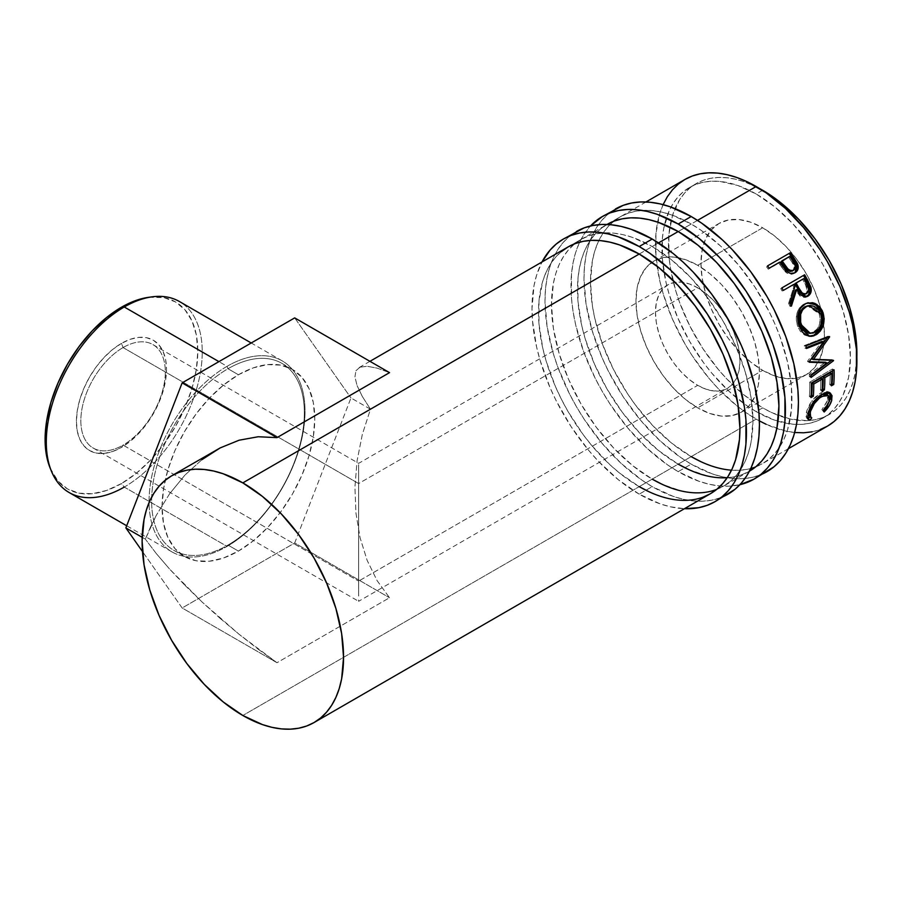 <?xml version="1.0" encoding="UTF-8"?>
<svg xmlns="http://www.w3.org/2000/svg" width="902" height="902" viewBox="0 0 902 902"><rect width="100%" height="100%" fill="white"/><g stroke="black" fill="none" stroke-linecap="round" stroke-linejoin="round"><path stroke-width="0.68" stroke-dasharray="4.51 3.38" d="M767.016 471.645L759.213 475.298L750.768 477.654L741.737 478.691L732.232 478.398L722.322 476.775L712.118 473.832L691.203 464.135A151.626 87.539 -120 0 1 592.14 330.515A151.626 87.539 -120 0 1 615.389 209.016L608.32 213.932L602.051 220.077L596.639 227.372L592.14 235.76L588.6 245.152L586.041 255.458L584.496 266.586L583.977 278.425L586.041 303.771L592.14 330.515L602.051 357.643L608.32 371.015L623.181 396.756L640.657 420.332L660.072 440.83L680.694 457.472L691.203 464.135L678.203 471.633L699.118 481.33L709.322 484.273L719.232 485.896L728.748 486.201L739.899 484.701A151.626 87.539 60 0 1 678.203 471.633L691.203 464.135A151.626 87.539 -120 0 0 760.239 474.914M678.203 464.135A142.437 82.24 60 0 1 585.15 338.611A142.437 82.24 60 0 1 606.978 224.474A142.437 82.24 60 0 1 606.99 224.474L600.349 229.097L594.463 234.87L589.378 241.725L585.15 249.595L581.824 258.423L579.422 268.108L577.968 278.56L577.968 301.358L581.824 325.949L585.15 338.611L594.463 364.092L606.978 388.954L622.245 412.225L639.665 433.028L658.55 450.549L678.203 464.135L691.203 456.626L678.203 464.135M691.203 224.023A142.437 82.24 -120 0 0 619.978 216.976A142.437 82.24 -120 0 0 598.15 331.113A142.437 82.24 -120 0 0 691.203 456.626L671.55 443.051L652.653 425.518L635.245 404.727L627.307 393.34L613.337 369.155L602.367 343.865L594.813 318.44L592.411 305.981L590.483 282.179L592.411 260.61L594.813 250.925L598.15 242.097L602.367 234.216L607.452 227.36L613.337 221.599L619.978 216.976L627.307 213.537L635.245 211.316L643.724 210.346L652.653 210.628L661.967 212.15L671.55 214.913L691.203 224.023L678.203 231.532L691.203 224.023L701.068 230.281L720.439 245.908L738.682 265.165L755.098 287.31L769.056 311.494L774.942 324.066L780.027 336.784L787.581 362.209L791.437 386.8L791.437 409.598L787.581 429.735L784.255 438.552L780.027 446.434L774.942 453.289L769.056 459.062L762.416 463.684A142.437 82.24 -120 0 0 784.255 349.548A142.437 82.24 -120 0 0 691.203 224.023M688.079 469.277L707.439 476.008L716.752 477.53L725.682 477.812L734.16 476.842L742.098 474.621L749.427 471.182A142.437 82.24 60 0 1 727.204 477.733M731.511 470.179A142.437 82.24 -120 0 0 750.757 468.499M755.628 466.92A142.437 82.24 -120 0 0 762.416 463.684L755.098 467.123L747.16 469.333L738.682 470.303L729.741 470.032L720.439 468.499L710.844 465.736L701.068 461.768M678.203 471.633A151.626 87.539 60 0 1 583.042 349.931A151.626 87.539 60 0 1 590.517 225.962L583.65 234.881L579.152 243.258L575.6 252.65L573.041 262.967L571.496 274.095L571.496 298.359L573.041 311.269L575.6 324.528L583.65 351.6L595.32 378.524L602.389 391.603L610.18 404.265L627.657 427.841L647.084 448.339L667.694 464.97L678.203 471.633M728.027 494.149L720.224 497.814L711.779 500.17L702.748 501.208L693.243 500.903L683.333 499.28L673.129 496.337L652.214 486.64A151.626 87.539 -120 0 1 553.152 353.02A151.626 87.539 -120 0 1 576.401 231.521L569.331 236.448L563.062 242.582L557.65 249.888L553.152 258.265L549.611 267.657L547.052 277.974L545.507 289.102L544.988 300.93L547.052 326.276L553.152 353.02L557.65 366.607L569.331 393.531L576.401 406.61L584.192 419.272L601.668 442.848L621.083 463.346L641.705 479.977L652.214 486.64L639.214 494.149L660.129 503.846L670.344 506.789L684.438 508.705A151.626 87.539 60 0 1 639.214 494.149L652.214 486.64A151.626 87.539 -120 0 0 721.25 497.419M561.36 251.613L555.474 257.374L550.389 264.23L546.161 272.111L542.835 280.928L538.979 301.065L538.979 323.874L542.835 348.454L546.161 361.127L555.474 386.608L561.36 399.169L567.989 411.459L583.256 434.73L591.735 445.498L609.977 464.755L619.561 473.065L639.214 486.64A142.437 82.24 60 0 1 546.161 361.127A142.437 82.24 60 0 1 568.001 246.979L580.989 239.481A142.437 82.24 -120 0 0 559.161 353.618A142.437 82.24 -120 0 0 652.214 479.142L639.214 486.64L652.214 479.142L632.561 465.556L613.664 448.035L596.256 427.232L580.989 403.961L568.463 379.099L559.161 353.618L553.422 328.497L551.494 304.684L553.422 283.115L555.824 273.43L559.161 264.602L563.389 256.732L568.463 249.877L574.348 244.104L580.989 239.481L588.318 236.042L596.256 233.832L604.735 232.851L613.664 233.133L622.978 234.667L632.561 237.429L652.214 246.539A142.437 82.24 -120 0 0 580.989 239.481M639.214 254.037L658.528 242.886L639.214 254.037M716.639 489.425A142.437 82.24 -120 0 0 723.427 486.189A142.437 82.24 -120 0 0 745.266 372.052A142.437 82.24 -120 0 0 652.214 246.539L671.866 260.114L690.752 277.636L708.171 298.438L723.427 321.721L735.953 346.571L745.266 372.052L750.994 397.184L752.933 420.986L750.994 442.555L748.592 452.24L745.266 461.069L741.038 468.95L735.953 475.805L730.068 481.567L723.427 486.189L716.109 489.628L708.171 491.849L699.693 492.819L690.752 492.537L681.45 491.015L662.079 484.284M639.214 494.149A151.626 87.539 60 0 1 542.001 261.986L536.611 275.166L534.052 285.472L532 308.439L532.518 320.875L536.611 347.044L540.163 360.529L550.062 387.657L556.331 401.029L571.192 426.77L588.668 450.346L598.184 461.035L618.298 479.695L639.214 494.149M649.09 491.782L658.866 495.75L668.45 498.513L677.763 500.046L686.693 500.317L695.171 499.347L703.109 497.137M123.078 347.563A59.735 34.49 -60 0 1 165.314 371.951A59.735 34.49 -60 0 1 123.078 445.103L121.454 447.415A63.715 36.779 120 0 0 166.498 369.392A63.715 36.779 120 0 0 121.454 343.38L123.078 347.563L358.635 483.562L358.635 581.102L123.078 445.103A59.735 34.49 120 0 0 162.101 392.471A59.735 34.49 120 0 0 152.945 344.609A59.735 34.49 120 0 0 123.078 347.563A59.735 34.49 120 0 0 84.055 400.206A59.735 34.49 120 0 0 93.21 448.068A59.735 34.49 120 0 0 123.078 445.103L358.635 581.102L358.635 468.612L358.635 483.562L697.697 287.806A59.735 34.49 -120 0 0 667.83 284.84A59.735 34.49 -120 0 0 658.674 332.714A59.735 34.49 -120 0 0 697.697 385.346L358.635 581.102L697.697 385.346L689.455 379.652L681.529 372.3L674.234 363.585L667.83 353.821L662.575 343.391L658.674 332.714L656.273 322.172L655.461 312.193L656.273 303.14L658.674 295.382L662.575 289.204L667.83 284.84L674.234 282.473L681.529 282.179L689.455 283.983L697.697 287.806L705.939 293.5L713.865 300.851L721.16 309.566L727.564 319.331L732.819 329.76L736.72 340.437L739.121 350.979L739.933 360.958L739.121 370.012L736.72 377.769L732.819 383.948L727.564 388.311L721.16 390.679L713.865 390.972L705.939 389.168L697.697 385.346A59.735 34.49 -120 0 0 727.564 388.311A59.735 34.49 -120 0 0 736.72 340.437A59.735 34.49 -120 0 0 697.697 287.806L358.635 483.562L358.635 589.683L358.635 483.562L123.078 347.563L121.454 343.38L112.66 349.457L104.215 357.293L96.424 366.595L89.591 377.002L83.999 388.119L79.827 399.518L77.268 410.76L76.399 421.414L77.268 431.055L79.827 439.342L83.999 445.926L89.591 450.572L96.424 453.108L104.215 453.413L112.66 451.496L121.454 447.415L130.238 441.349L138.694 433.501L146.485 424.199L153.306 413.792L158.91 402.675L163.07 391.276L165.641 380.035L166.498 369.392L165.641 359.74L163.07 351.464L158.91 344.868L153.306 340.223L146.485 337.698L138.694 337.382L130.238 339.299L121.454 343.38A63.715 36.779 120 0 0 76.399 421.414A63.715 36.779 120 0 0 121.454 447.415L123.078 445.103A59.735 34.49 -60 0 1 80.842 420.727A59.735 34.49 -60 0 1 123.078 347.563M50.794 469.592A107.981 62.339 120 0 0 121.454 483.562L124.262 487.069L227.045 546.398L227.98 545.067A107.981 62.339 -60 0 1 151.626 500.982A107.981 62.339 -60 0 1 227.98 368.738L227.045 366.325A110.281 63.67 120 0 0 149.067 501.388A110.281 63.67 120 0 0 227.045 546.398A110.281 63.67 -60 0 1 171.91 551.866A110.281 63.67 -60 0 1 155.009 463.504A110.281 63.67 -60 0 1 227.045 366.325L218.927 361.634L227.045 366.325A110.281 63.67 -60 0 1 282.179 360.856A110.281 63.67 -60 0 1 299.092 449.23A110.281 63.67 -60 0 1 227.045 546.398L124.262 487.069A110.281 63.67 120 0 0 196.309 389.889A110.281 63.67 120 0 0 179.408 301.516M358.635 464.688L358.635 474.982L358.635 464.688M69.127 492.526A110.281 63.67 120 0 0 124.262 487.069L121.454 483.562L106.56 490.474L92.229 493.721L79.038 493.191L67.458 488.907L57.965 481.037L50.185 468.183M238.421 374.758L227.98 368.738A107.981 62.339 120 0 0 157.444 463.887A107.981 62.339 120 0 0 173.996 550.412A107.981 62.339 120 0 0 227.98 545.067L238.421 551.088A107.981 62.339 -60 0 1 184.425 556.444A107.981 62.339 -60 0 1 167.873 469.919A107.981 62.339 -60 0 1 238.421 374.758L253.315 367.858L267.635 364.611L280.838 365.13L292.406 369.414L301.899 377.295L308.958 388.458L313.298 402.495L314.764 418.844L313.298 436.895L308.958 455.938L301.899 475.253L292.406 494.104L280.838 511.738L267.635 527.512L253.315 540.794L238.421 551.088L223.527 558L209.196 561.247L195.993 560.728L184.425 556.444L174.932 548.563L167.873 537.389L163.533 523.363L162.067 507.014L163.533 488.963L167.873 469.919L174.932 450.594L184.425 431.754L195.993 414.108L209.196 398.346L223.527 385.053L238.421 374.758A107.981 62.339 -60 0 1 292.406 369.414A107.981 62.339 -60 0 1 308.958 455.938A107.981 62.339 -60 0 1 238.421 551.088L227.98 545.067A107.981 62.339 120 0 0 298.528 449.918A107.981 62.339 120 0 0 281.976 363.393A107.981 62.339 120 0 0 227.98 368.738L238.421 374.758M697.697 407.862A87.302 50.399 60 0 1 640.668 330.921A87.302 50.399 60 0 1 654.051 260.971A87.302 50.399 60 0 1 697.697 265.289L762.675 227.778A87.302 50.399 -120 0 0 719.029 223.448A87.302 50.399 -120 0 0 705.646 293.409A87.302 50.399 -120 0 0 762.675 370.339L697.697 407.862L762.675 370.339L750.633 362.018L739.054 351.273L728.376 338.532L719.029 324.258L711.351 309.025L705.646 293.409L702.128 278.008L700.944 263.418L702.128 250.192L705.646 238.85L711.351 229.818L719.029 223.459L728.376 219.987L739.054 219.569L750.633 222.196L762.675 227.778L774.717 236.099L786.307 246.844L796.973 259.596L806.332 273.858L814.01 289.091L819.715 304.707L823.222 320.109L824.405 334.698L823.222 347.924L819.715 359.267L814.01 368.298L806.332 374.668L796.973 378.13L786.307 378.558L774.717 375.92L762.675 370.339A87.302 50.399 -120 0 0 806.332 374.668A87.302 50.399 -120 0 0 823.706 323.592A87.302 50.399 -120 0 0 820.64 307.988A87.302 50.399 -120 0 0 762.675 227.778L697.697 265.289A87.302 50.399 60 0 1 754.726 342.23A87.302 50.399 60 0 1 741.343 412.18A87.302 50.399 60 0 1 697.697 407.862L709.739 413.443L721.318 416.07L731.996 415.642L741.354 412.18L749.021 405.81L754.726 396.779L758.244 385.436L759.428 372.21L758.244 357.62L754.726 342.23L749.021 326.603L741.354 311.37L731.996 297.108L721.318 284.355L709.739 273.622L697.697 265.289L685.655 259.708L674.076 257.081L663.398 257.51L654.051 260.971L646.373 267.342L640.668 276.373L637.15 287.715L635.966 300.93L637.15 315.531L640.668 330.921L646.373 346.548L654.051 361.781L663.398 376.044L674.076 388.796L685.655 399.53L697.697 407.862M762.483 190.378L756.18 194.009A133.248 76.929 60 0 1 843.235 311.438A133.248 76.929 60 0 1 822.804 418.212A133.248 76.929 60 0 1 756.18 411.605L762.675 407.862A133.248 76.929 -120 0 0 829.299 414.458A133.248 76.929 -120 0 0 856.844 357.113L855.085 373.642L852.841 382.696L849.729 390.949L845.772 398.323L841.025 404.739L835.511 410.128L822.804 418.212L815.949 421.426L808.53 423.5L800.593 424.402L792.238 424.143L774.559 420.129L756.18 411.605A133.248 76.929 60 0 1 669.126 294.187A133.248 76.929 60 0 1 689.556 187.413A133.248 76.929 60 0 1 756.18 194.009L762.483 190.378M697.517 220.381L678.203 231.532L697.517 220.381M684.956 179.453A142.437 82.24 -120 0 0 663.128 293.59A142.437 82.24 -120 0 0 756.18 419.114L242.83 715.489L756.18 419.114A142.437 82.24 -120 0 0 827.405 426.172M377.07 368.117L389.529 372.639L377.07 368.117L367.148 366.28L377.07 368.117M360.045 367.159L367.148 366.28L360.045 367.159L355.929 370.756L360.045 367.159M354.937 376.946L355.929 370.756L354.937 376.946L357.079 385.594L354.937 376.946M362.3 396.44L357.079 385.594L362.3 396.44L370.463 409.204L350.968 397.951L294.695 542.993L182.148 607.971L142.505 551.584L182.148 607.971L276.982 662.722L389.529 597.744L377.07 580.584L367.148 560.367L360.045 537.637L355.929 513.001L354.937 487.148L357.079 460.753L362.3 434.538L370.463 409.204L362.3 396.44M258.197 649.214L276.982 662.722L182.148 607.971L294.695 542.993L389.529 597.744L294.695 542.993L350.968 397.951L370.463 409.204L362.3 434.538L357.079 460.753L354.937 487.148L355.929 513.001L360.045 537.637L367.148 560.367L377.07 580.584L389.529 597.744L276.982 662.722L239.098 634.298L258.197 649.214M220.178 618.389L239.098 634.298L201.958 601.905L220.178 618.389M184.933 585.297L201.958 601.905L169.553 569.015L184.933 585.297M156.249 553.501L169.553 569.015L156.249 553.501L145.357 539.159L142.166 537.321L145.357 539.159L156.249 553.501M150.476 527.05L145.357 539.159L156.249 515.403L150.476 527.05M169.553 493.856L156.249 515.403L169.553 493.856L184.933 475.095L169.553 493.856M201.958 459.648L184.933 475.095L201.958 459.648L215.984 450.222M696.051 183.658L683.344 191.743L677.842 197.132L673.084 203.548L669.126 210.921L663.771 228.229L662.406 238.015L662.406 259.336L666.014 282.337L669.126 294.187L677.842 318.023L689.556 341.283L703.831 363.055L711.768 373.124L728.827 391.13L746.946 405.753L756.18 411.605L762.675 407.862A133.248 76.929 -120 0 1 675.632 290.433A133.248 76.929 -120 0 1 696.051 183.658A133.248 76.929 -120 0 1 759.484 188.484L744.297 181.742L735.322 179.16L726.617 177.728L718.263 177.469L710.336 178.37L702.906 180.445L696.051 183.658L689.838 187.988L684.336 193.389L679.578 199.793L672.509 215.42L668.912 234.261L668.912 255.582L670.265 266.936L675.632 290.433L679.578 302.373L689.838 326.028L702.906 348.657L718.263 369.369L726.617 378.761L744.297 395.155L762.675 407.862L771.909 412.665L790.028 418.968L807.098 420.659L815.025 419.746L822.455 417.671L829.299 414.458M663.128 204.585L659.802 213.402L655.946 233.539L655.946 256.337L659.802 280.928L663.128 293.59L672.43 319.071L684.956 343.933L692.285 355.828L708.701 377.972L717.631 388.007L736.528 405.539L746.304 412.857L759.383 420.896M766.057 424.256L785.417 430.987L794.718 432.509M812.138 431.821L820.076 429.6M689.556 187.413L696.412 184.2L703.831 182.125L711.768 181.212L720.123 181.471L737.802 185.485L756.18 194.009L774.559 206.716L792.238 223.11L808.53 242.57L822.804 264.342L834.519 287.591L843.235 311.438L848.59 334.935L850.406 357.215L848.59 377.386L843.235 394.704L839.277 402.078L834.519 408.482L829.017 413.883L822.804 418.212M829.66 400.42L822.669 410.478L821.88 409.677L823.425 411.165L821.88 409.677L827.923 399.778L829.502 401.142L827.923 399.778L826.852 394.399M821.666 394.445L820.155 395.2C814.123 399.439 810.289 404.716 808.654 411.03L808.564 411.425M809.117 415.833L811.755 417.897L809.117 415.833M807.696 418.675L806.738 418.133L806.32 412.383L807.888 413.747L806.32 412.383L812.082 400.68L813.694 401.886L812.082 400.68L820.572 392.968L822.184 394.118L820.572 392.968L828.983 392.077L829.66 392.742M826.649 394.264L828.07 396.429L827.596 400.939L821.88 409.677L824.202 411.988L822.669 410.478L827.608 404.468L829.817 399.969M808.429 412.113L810.109 406.892L812.725 402.36L816.231 398.188L822.072 394.275M830.201 393.689L828.6 391.818L825.104 391.231L822.917 391.829L818.362 394.411L814.055 398.312L810.007 403.701L806.67 411.075L806.05 416.927L807.876 418.72M831.565 383.677L829.784 384.703L831.407 385.808L829.784 384.703L831.565 383.677M830.19 372.695A140.137 80.909 60 0 1 829.784 384.703A140.137 80.909 60 0 0 830.19 372.695M822.229 389.066L820.459 390.092L822.072 391.197L820.459 390.092L822.229 389.066M820.854 378.085A140.137 80.909 60 0 1 820.459 390.092A140.137 80.909 60 0 0 820.854 378.085M811.146 395.459L809.376 396.485L810.988 397.59L809.376 396.485L811.146 395.459M811.349 383L809.725 382.132A140.137 80.909 60 0 1 809.376 396.485A140.137 80.909 60 0 0 809.725 382.132L832.467 368.997L834.091 369.865L832.467 368.997A140.137 80.909 60 0 1 832.512 370.778A140.137 80.909 -120 0 0 832.467 368.997L809.725 382.132L811.349 383M809.195 361.657L807.606 361.127L821.993 341.43L807.606 361.127A140.137 80.909 60 0 1 807.696 361.691L809.286 362.232L807.696 361.691A140.137 80.909 60 0 0 807.606 361.127L809.195 361.657M810.887 374.995L809.263 374.262L825.386 362.209L809.263 374.262A140.137 80.909 60 0 1 809.455 376.686L811.067 377.464L809.455 376.686L810.932 375.582L809.455 376.686A140.137 80.909 60 0 0 809.263 374.262L810.887 374.995M833.527 360.699L831.509 360.27L833.527 360.699M833.493 360.338L831.869 359.616A140.137 80.909 60 0 1 831.903 359.977A140.137 80.909 -120 0 0 831.869 359.616L833.493 360.338M811.732 359.041L831.869 359.616L811.732 359.041M829.614 336.942L828.059 336.604L827.529 337.348L828.059 336.604L829.614 336.942M829.524 336.57L827.98 336.232A140.137 80.909 60 0 1 828.059 336.604A140.137 80.909 -120 0 0 827.98 336.232L829.524 336.57M805.847 345.861L804.302 345.59L827.98 336.232L804.302 345.59A140.137 80.909 60 0 1 804.956 348.172L806.501 348.488L804.956 348.172L806.287 347.642L804.956 348.172A140.137 80.909 60 0 0 804.302 345.59L805.847 345.861M808.914 336.187L797.672 326.389L799.104 326.344L797.672 326.389C794.73 316.782 796.635 309.442 803.4 304.38L807.459 302.925M808.463 302.813L803.4 304.38L799.307 308.134L796.883 313.67L796.308 320.086L797.672 326.389L800.559 331.722L804.742 335.116L809.601 336.175M806.546 306.06L811.169 305.947L816.693 309.487L819.219 313.828L820.177 319.015L819.501 324.314L817.235 328.914L812.781 332.522L807.673 333.063M807.606 305.812L808.688 305.688M798.879 317.166L799.285 314.584M808.778 333.244L813.762 332.015C819.557 327.809 821.372 321.743 819.219 313.828L820.651 313.783L819.219 313.828L807.561 305.812M805.836 296.905L795.429 290.083L800.175 296.217L803.445 297.356L805.869 296.882M790.727 304.673L790.118 306.5L791.415 306.128L790.118 306.5L790.727 304.673M789.881 302.925L788.607 303.354A140.137 80.909 60 0 1 790.118 306.5A140.137 80.909 60 0 0 788.607 303.354L793.76 286.994L794.955 286.408L793.76 286.994L788.607 303.354L789.881 302.925M792.644 284.976A140.137 80.909 60 0 1 793.76 286.994A140.137 80.909 60 0 0 792.644 284.976M783.297 290.376L782.147 291.042L783.297 290.376M781.887 287.907L780.737 288.572A140.137 80.909 60 0 1 782.147 291.042A140.137 80.909 60 0 0 780.737 288.572L781.887 287.907M804.708 294.277L805.385 293.962C807.921 291.436 807.921 288.268 805.396 284.457A140.137 80.909 60 0 0 802.554 279.259A140.137 80.909 60 0 1 805.396 284.457L807.301 290.951L805.869 293.635L803.118 294.402M805.396 284.457L806.613 283.916L805.396 284.457M795.102 272.663L794.064 273.385C790.964 275.031 787.92 274.366 784.92 271.389L785.958 270.544L784.92 271.389L780.061 264.962L781.031 264.004L780.061 264.962L787.04 273.137L791.888 274.208L795.801 271.964M779.711 262.144L778.764 263.125A140.137 80.909 60 0 1 780.061 264.962A140.137 80.909 60 0 0 778.764 263.125L768.267 269.191L779.711 262.144M767.546 265.887L766.621 266.913A140.137 80.909 60 0 1 768.267 269.191A140.137 80.909 60 0 0 766.621 266.913L767.546 265.887M793.016 270.656L792.554 270.983C795.023 268.559 794.831 265.605 791.967 262.121L794.324 266.891L793.016 270.656M788.686 257.408A140.137 80.909 60 0 1 791.967 262.121L792.959 261.219L791.967 262.121A140.137 80.909 60 0 0 788.686 257.408L781.098 261.783L788.686 257.408M294.695 317.887L350.968 397.951L294.695 317.887M148.853 297.288L163.871 297.604L175.439 301.888L184.933 309.769L191.991 320.932L196.343 334.969L197.809 351.318L196.343 369.369L191.991 388.412L184.933 407.727L175.439 426.567L163.871 444.212L150.668 459.986L136.349 473.268L121.454 483.562A107.981 62.339 120 0 0 196.535 368.039A107.981 62.339 120 0 0 148.695 297.31M358.635 596.053L358.635 581.102L358.635 596.053M93.21 448.068L358.635 601.307L358.635 599.977L358.635 601.307L727.564 388.311M227.045 546.398A110.281 63.67 120 0 0 305.023 411.346A110.281 63.67 120 0 0 227.045 366.325L227.98 368.738A107.981 62.339 -60 0 1 304.335 412.823A107.981 62.339 -60 0 1 227.98 545.067L227.045 546.398M152.088 296.848A110.281 63.67 -60 0 1 200.954 369.087A110.281 63.67 -60 0 1 124.262 487.069M606.978 224.474L619.978 216.976M788.416 448.677L762.416 463.684M749.427 471.182L723.427 486.189M152.945 344.609L358.635 463.357L667.83 284.84M171.91 551.866L126.697 525.765M184.425 556.444L173.996 550.412M654.051 260.971L719.029 223.448M645.967 201.969L568.001 246.979M369.933 361.33L358.838 367.734M806.738 418.133L808.316 419.644M828.983 392.077L830.528 393.261M808.113 336.13L809.703 336.311M806.805 303.049L808.091 302.768M805.193 297.13L806.512 296.747M794.606 273.047L795.688 272.291M741.343 412.18L806.332 374.668M292.406 369.414L281.976 363.393M282.179 360.856L251.218 342.985"/><path stroke-width="1.35" d="M760.239 474.914A151.626 87.539 -120 0 0 767.016 471.645A151.626 87.539 -120 0 0 790.253 350.134A151.626 87.539 -120 0 0 691.203 216.525L678.203 224.023A151.626 87.539 60 0 1 777.265 357.643A151.626 87.539 60 0 1 754.016 479.142A151.626 87.539 60 0 1 739.899 484.701L754.016 479.142L761.085 474.226L767.354 468.082L772.766 460.787L777.265 452.398L780.805 443.006L783.364 432.701L784.909 421.572L784.909 397.297L780.805 371.128L772.766 344.057L761.085 317.143L746.225 291.402L728.748 267.826L719.232 257.138L699.118 238.478L678.203 224.023L691.203 216.525L670.287 206.829L660.072 203.886L650.173 202.262L640.657 201.958L631.637 202.995L623.181 205.352L602.389 216.514A151.626 87.539 60 0 1 678.203 224.023L657.287 214.326L647.084 211.384L637.173 209.76L627.657 209.467L618.637 210.504L610.18 212.861L602.389 216.514A151.626 87.539 60 0 0 590.517 225.962L602.389 216.514M606.99 224.474A142.437 82.24 60 0 1 678.203 231.532A142.437 82.24 60 0 1 771.255 357.045A142.437 82.24 60 0 1 749.427 471.182L756.056 466.56L761.953 460.798L767.027 453.943L771.255 446.062L774.581 437.233L776.983 427.548L778.922 405.979L776.983 382.177L771.255 357.045L761.953 331.564L749.427 306.714L734.16 283.431L716.752 262.64L697.855 245.107L678.203 231.532L658.55 222.422L648.966 219.66L639.665 218.126L630.723 217.844L622.245 218.825L614.307 221.035L606.978 224.474M727.204 477.733A142.437 82.24 60 0 1 678.203 464.135L688.079 469.277M701.068 461.768L691.203 456.626A142.437 82.24 -120 0 0 731.511 470.179M750.757 468.499A142.437 82.24 -120 0 0 755.628 466.92L755.098 467.123M754.016 479.142L774.085 466.717L780.343 460.584L785.755 453.278L790.253 444.9L793.805 435.497L796.353 425.192L797.898 414.063L798.417 402.224L797.898 389.799L793.805 363.63L785.755 336.559L774.085 309.634L767.016 296.555L750.768 271.773L732.232 249.64L722.322 239.819L701.711 223.189L691.203 216.525A151.626 87.539 -120 0 0 615.389 209.016M721.25 497.419A151.626 87.539 -120 0 0 728.027 494.149A151.626 87.539 -120 0 0 751.265 372.65A151.626 87.539 -120 0 0 652.214 239.03L639.214 246.539A151.626 87.539 60 0 1 738.276 380.148A151.626 87.539 60 0 1 715.027 501.659A151.626 87.539 60 0 1 684.438 508.705L698.779 507.668L707.236 505.312L715.027 501.659L722.096 496.731L728.365 490.587L733.777 483.292L738.276 474.903L741.816 465.511L744.375 455.206L745.92 444.077L745.92 419.813L744.375 406.903L738.276 380.148L728.365 353.032L722.096 339.648L707.236 313.907L689.759 290.331L670.344 269.833L649.722 253.203L639.214 246.539L652.214 239.03L631.299 229.333L621.083 226.391L611.184 224.767L601.668 224.474L592.648 225.511L584.192 227.868L563.4 239.03A151.626 87.539 60 0 1 639.214 246.539L618.298 236.843L608.095 233.9L598.184 232.265L588.668 231.972L579.648 233.009L571.192 235.366L563.4 239.03A151.626 87.539 60 0 0 542.001 261.986L550.062 250.091L556.331 243.946L563.4 239.03M703.109 497.137L710.438 493.698L717.067 489.076L722.964 483.303L728.038 476.448L732.266 468.566L735.592 459.749L739.448 439.612L739.933 428.495L738.005 404.682L732.266 379.562L722.964 354.08L710.438 329.219L695.171 305.947L677.763 285.145L658.866 267.612L639.214 254.037L619.561 244.927L609.977 242.164L600.676 240.642L591.735 240.36L583.256 241.33L575.318 243.551L567.989 246.979A142.437 82.24 60 0 1 639.214 254.037A142.437 82.24 60 0 1 732.266 379.562A142.437 82.24 60 0 1 710.438 493.698A142.437 82.24 60 0 1 639.214 486.64L649.09 491.782M662.079 484.284L652.214 479.142A142.437 82.24 -120 0 0 716.639 489.425L716.109 489.628M715.027 501.659L735.096 489.234L741.365 483.089L746.766 475.794L751.265 467.405L754.816 458.013L757.364 447.708L758.909 436.579L759.428 424.741L758.909 412.304L754.816 386.135L746.766 359.064L741.365 345.522L728.027 319.06L711.779 294.289L693.243 272.145L683.333 262.335L673.129 253.485L652.214 239.03A151.626 87.539 -120 0 0 576.401 231.521M369.933 361.33L568.001 246.979L561.36 251.613M124.262 487.069A110.281 63.67 -60 0 1 51.425 471.205A110.281 63.67 -60 0 1 124.262 306.984L121.454 307.232A107.981 62.339 120 0 0 50.129 468.037A107.981 62.339 120 0 0 50.794 469.592M251.218 342.985L179.408 301.516A110.281 63.67 120 0 0 124.262 306.984L218.927 361.634L124.262 306.984A110.281 63.67 120 0 0 52.226 404.164A110.281 63.67 120 0 0 69.127 492.526L126.697 525.765M762.675 190.266L759.484 188.484A133.248 76.929 -120 0 1 762.675 190.266A133.248 76.929 -120 0 1 856.844 357.113L856.449 342.534L855.085 331.192L849.729 307.683L841.025 283.848L829.299 260.588L815.025 238.816L798.732 219.355L781.064 202.961L762.675 190.266M820.076 429.6L827.405 426.172A142.437 82.24 -120 0 0 849.233 312.024A142.437 82.24 -120 0 0 756.18 186.511L697.517 220.381L756.18 186.511A142.437 82.24 -120 0 0 684.956 179.453L678.327 184.076L672.43 189.848L667.356 196.704L663.128 204.585M678.203 231.532L658.528 242.886L678.203 231.532M639.214 254.037L242.83 482.886A142.437 82.24 60 0 1 335.882 608.41A142.437 82.24 60 0 1 314.054 722.547A142.437 82.24 60 0 1 242.83 715.489A142.437 82.24 60 0 1 149.777 589.976A142.437 82.24 60 0 1 171.617 475.828A142.437 82.24 60 0 1 242.83 482.886L639.214 254.037M795.158 272.63C798.078 270.814 798.901 267.973 797.627 264.106L796.59 264.94L792.937 258.784A140.137 80.909 -120 0 0 789.374 253.778A140.137 80.909 60 0 1 792.937 258.784L793.907 257.848L792.937 258.784L796.59 264.94L797.627 264.106L793.907 257.848A142.437 82.24 -120 0 0 790.287 252.763L767.546 265.887L790.287 252.763A142.437 82.24 60 0 1 793.907 257.848L797.278 263.316L798.225 266.676L797.537 270.25L794.617 272.911L790.535 273.374L788.1 272.325L781.031 264.004A142.437 82.24 -120 0 0 779.711 262.144L769.214 268.21A142.437 82.24 -120 0 0 767.546 265.887A142.437 82.24 -120 0 1 769.214 268.21L779.711 262.144A142.437 82.24 -120 0 1 781.031 264.004L785.958 270.544C789.024 273.588 792.08 274.276 795.158 272.63L795.722 272.269M805.091 297.164L808.406 295.01L809.996 290.207L809.241 286.464L806.58 280.962A140.137 80.909 -120 0 0 803.479 275.437A140.137 80.909 60 0 1 806.58 280.962L807.775 280.387A142.437 82.24 -120 0 0 804.629 274.772L781.887 287.907L804.629 274.772A142.437 82.24 60 0 1 807.775 280.387L811.022 287.693L810.391 293.612L807.91 296.138L804.742 296.961L800.006 294.537L796.646 289.542L791.415 306.128A142.437 82.24 -120 0 0 789.881 302.925L794.955 286.408A142.437 82.24 -120 0 0 793.816 284.355L783.319 290.41A142.437 82.24 -120 0 0 781.887 287.907A142.437 82.24 -120 0 1 783.319 290.41L793.816 284.355A142.437 82.24 -120 0 1 794.955 286.408L789.881 302.925A142.437 82.24 -120 0 1 791.415 306.128L796.646 289.542L806.501 296.747L807.91 296.138C810.875 294.21 811.856 291.166 810.842 287.005L807.775 280.387L806.58 280.962L809.59 287.479L810.842 287.005L809.59 287.479C810.571 291.583 809.579 294.593 806.602 296.51L805.836 296.905M822.32 310.818L824.191 318.778L823.233 325.351L820.335 331.011L817.189 334.056L813.593 335.894L811.101 336.356L806.23 335.228L802.025 331.767L798.191 323.209L798.259 313.445L800.649 307.853L805.937 303.467L812.488 302.7L815.126 303.5L819.783 306.939L822.32 310.818M826.999 362.908L809.286 362.232A142.437 82.24 -120 0 0 809.195 361.657L823.549 341.79L806.501 348.488A142.437 82.24 -120 0 0 805.847 345.861L829.524 336.57A142.437 82.24 60 0 1 829.614 336.942L813.322 359.571L833.493 360.338A142.437 82.24 60 0 1 833.527 360.699L811.067 377.464A142.437 82.24 -120 0 0 810.887 374.995L826.999 362.908L825.386 362.209L809.207 361.747L825.386 362.209L826.999 362.908L810.887 374.995A142.437 82.24 -120 0 1 811.067 377.464L833.527 360.699L831.903 359.977L833.527 360.699A142.437 82.24 -120 0 0 833.493 360.338L811.732 359.041L813.322 359.571L829.614 336.942L828.059 336.604L811.732 359.041L828.059 336.604L829.614 336.942A142.437 82.24 -120 0 0 829.524 336.57L805.847 345.861A142.437 82.24 -120 0 1 806.501 348.488L823.549 341.79L809.195 361.657A142.437 82.24 -120 0 1 809.286 362.232L826.999 362.908M811.349 383L834.091 369.865A142.437 82.24 60 0 1 833.741 384.466L831.407 385.808A142.437 82.24 -120 0 0 831.813 373.608L824.811 377.645A142.437 82.24 60 0 1 824.405 389.856L822.072 391.197A142.437 82.24 -120 0 0 822.477 378.987L813.739 384.038A142.437 82.24 60 0 1 813.322 396.249L810.988 397.59A142.437 82.24 -120 0 0 811.349 383A142.437 82.24 -120 0 1 810.988 397.59L813.322 396.249A142.437 82.24 -120 0 0 813.739 384.038L822.477 378.987L820.854 378.085L812.104 383.136L813.739 384.038L812.104 383.136A140.137 80.909 60 0 1 811.71 395.144L813.322 396.249L811.146 395.459L811.71 395.144A140.137 80.909 -120 0 0 812.104 383.136L820.854 378.085L822.477 378.987A142.437 82.24 -120 0 1 822.072 391.197L824.405 389.856A142.437 82.24 -120 0 0 824.811 377.645L831.813 373.608L830.19 372.695L823.188 376.732L824.811 377.645L823.188 376.732A140.137 80.909 60 0 1 822.793 388.751L824.405 389.856L822.229 389.066L822.793 388.751A140.137 80.909 -120 0 0 823.188 376.732L830.19 372.695L831.813 373.608A142.437 82.24 -120 0 1 831.407 385.808L833.741 384.466L831.565 383.677L833.741 384.466A142.437 82.24 -120 0 0 834.091 369.865L811.349 383M824.913 411.267L824.202 411.988L823.425 411.165L827.382 406.092L829.784 399.315L828.25 395.504L825.454 394.986L819.794 397.714L814.326 403.6L810.492 411.402L810.019 416.16L811.755 417.897L809.827 420.298L807.606 418.37L808.248 412.417L811.608 404.93L817.776 397.365L824.529 392.99L826.717 392.404L830.201 393.035L832.027 395.707L831.621 400.623L829.163 405.911L824.913 411.267M201.958 459.648L220.178 447.911L239.098 440.21L258.197 436.748L276.982 437.628L182.148 382.865L125.863 527.907L142.505 551.584L125.863 527.907L142.166 537.321L125.863 527.907L182.148 382.865L294.695 317.887L389.529 372.639L276.982 437.628L182.148 382.865L294.695 317.887L389.529 372.639L276.982 437.628L258.197 436.748L239.098 440.21L220.178 447.911L171.617 475.828L178.934 472.4L186.872 470.179L195.351 469.209L204.292 469.491L213.594 471.013L223.189 473.775L242.83 482.886L262.482 496.461L281.379 513.993L298.787 534.796L314.054 558.067L326.58 582.929L335.882 608.41L341.621 633.531L343.549 657.344L341.621 678.913L339.22 688.598L335.882 697.415L331.665 705.296L326.58 712.152L320.695 717.924L314.054 722.547L306.725 725.986L298.787 728.196L290.309 729.166L281.379 728.895L272.066 727.362L262.482 724.599L242.83 715.489L223.189 701.914L204.292 684.381L186.872 663.579L171.617 640.307L159.09 615.457L149.777 589.976L144.049 564.844L142.11 541.042L144.049 519.462L146.451 509.777L149.777 500.96L154.005 493.078L159.09 486.223L164.976 480.462L171.617 475.828M788.416 448.677L827.405 426.172L834.034 421.538L839.931 415.777L845.005 408.922L849.233 401.04L852.559 392.223L854.961 382.538L856.415 372.075L856.415 349.277L852.559 324.697L849.233 312.024L839.931 286.543L827.405 261.693L820.076 249.798L803.659 227.654L785.417 208.396L766.057 192.769L746.304 181.37L736.528 177.401L726.944 174.638L717.631 173.105L708.701 172.834L700.223 173.804L692.285 176.014L684.956 179.453L645.967 201.969M759.383 420.896L766.057 424.256M794.718 432.509L803.659 432.791L812.138 431.821M829.502 401.142L823.425 411.165L824.202 411.988C828.273 407.918 830.81 403.893 831.813 399.913L830.539 393.272L822.184 394.118L813.694 401.886L807.888 413.747L808.316 419.644L809.827 420.298L811.755 417.897L810.695 417.322L810.233 412.383C811.879 405.99 815.724 400.657 821.767 396.395L828.408 395.617L829.502 401.142M828.408 395.617L826.852 394.399L821.666 394.445M820.155 395.2L821.767 396.395L820.155 395.2M808.654 411.03L810.233 412.383L808.654 411.03L808.463 414.728L810.695 417.322M808.564 411.425L809.117 415.833M807.493 418.607L808.293 418.787L810.221 416.42L808.293 418.787L809.827 420.298L807.696 418.675M829.66 392.742L830.235 398.56L831.813 399.913L830.235 398.56L829.66 400.42M821.124 394.693L823.853 393.779L826.649 394.264M829.242 401.435L830.573 396.35L829.423 392.471M832.512 370.778A140.137 80.909 60 0 1 832.118 383.361A140.137 80.909 -120 0 0 832.512 370.778M821.993 341.43L823.549 341.79L821.993 341.43L806.287 347.642L821.993 341.43M831.509 360.27L810.932 375.582L831.509 360.27M816.017 334.8L808.914 336.187L816.017 334.8C823.301 329.692 825.601 322.183 822.928 312.306L816.795 304.391L808.091 302.768L804.731 304.075C797.988 309.16 796.105 316.579 799.104 326.344L809.692 336.311L816.017 334.8M807.459 302.925L815.78 304.82L821.496 312.351L822.928 312.306L821.496 312.351C824.124 322.093 821.79 329.512 814.506 334.608L818.824 330.831L821.733 325.227L822.376 315.463L820.899 310.897L818.385 307.086L813.762 303.726L807.459 302.925M809.725 333.266L805.712 332.319L802.34 329.343L799.567 323.705L798.879 317.109M807.606 305.812L804.539 306.939C799.071 311.1 797.548 317.098 799.973 324.945L801.404 324.889C798.935 316.94 800.435 310.874 805.892 306.691L808.835 305.575L820.651 313.783C822.849 321.811 821.057 327.945 815.273 332.173L810.334 333.379L801.404 324.889L799.973 324.945L808.778 333.244L810.334 333.379M799.285 314.584L802.735 308.258L808.857 305.575M795.429 290.083L796.646 289.542L795.429 290.083L790.727 304.673L795.429 290.083M794.978 283.634L802.554 279.259L794.978 283.634L797.718 288.73L794.978 283.634L796.15 283.002L794.978 283.634M803.141 294.402L800.863 293.308L797.718 288.73C799.454 293.082 802.002 294.83 805.385 293.962L804.302 294.379M806.67 293.545C803.265 294.368 800.683 292.586 798.935 288.189L802.115 292.857L804.392 293.973L806.67 293.545L808.215 291.763L808.598 289.147L806.613 283.916C809.173 287.772 809.195 290.974 806.67 293.545L805.96 293.86M798.935 288.189L797.718 288.73L798.935 288.189L796.15 283.002L803.727 278.628L796.15 283.002L798.935 288.189M806.613 283.916A142.437 82.24 -120 0 0 803.727 278.628A142.437 82.24 -120 0 1 806.613 283.916M795.801 271.964L797.142 268.728L796.59 264.94L795.102 272.663M793.016 270.656L790.242 271.468L787.807 270.532L781.098 261.783L784.199 266.327C786.341 270.363 789.126 271.919 792.554 270.983L793.625 270.183C790.163 271.085 787.356 269.495 785.191 265.413L784.199 266.327L785.191 265.413L782.045 260.802L781.098 261.783L789.622 256.416L782.045 260.802L787.796 268.785L790.051 270.352L793.219 270.487M792.959 261.219A142.437 82.24 -120 0 0 789.622 256.416A142.437 82.24 -120 0 1 792.959 261.219C795.857 264.737 796.071 267.725 793.625 270.183L795.09 268.492L795.372 266.056L792.959 261.219M806.873 306.184L802.566 309.781L800.66 314.381L800.66 322.341L802.453 327.279L805.396 331.113L809.162 333.188L813.277 333.052L818.734 329.061L820.978 324.404L821.643 319.049L821.057 315.046L818.091 309.352L814.359 306.409L810.041 305.451L806.873 306.184M50.185 468.183L46.566 455.837L45.1 439.477L46.566 421.437L50.907 402.382L57.965 383.068L67.458 364.228L79.038 346.582L92.229 330.82L106.56 317.527L121.454 307.232L136.349 300.332L148.853 297.288M124.262 306.984A110.281 63.67 -60 0 1 152.088 296.848L148.695 297.31A107.981 62.339 120 0 0 121.454 307.232L124.262 306.984M51.425 471.205L50.129 468.037M710.438 493.698L314.054 722.547M805.993 293.849L804.708 294.277M794.031 269.912L792.959 270.701"/></g></svg>

